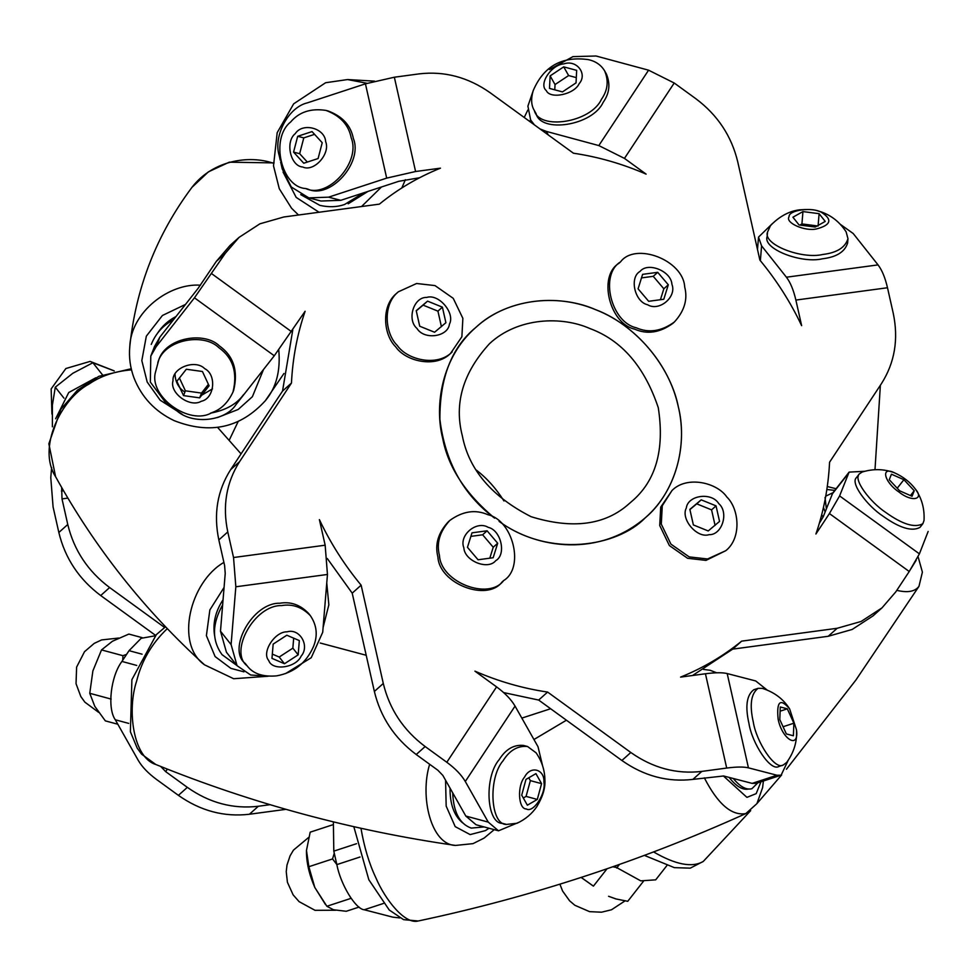 <?xml version="1.0" encoding="UTF-8"?>
<svg xmlns="http://www.w3.org/2000/svg" width="977" height="977" viewBox="0 0 977 977"><rect width="100%" height="100%" fill="white"/><g stroke="black" fill="none" stroke-linecap="round" stroke-linejoin="round"><path stroke-width="1.47" d="M285.992 809.335L249.416 814.244C224.185 817.212 200.517 810.922 178.4 795.351L156.747 779.622C148.248 773.357 142.08 766.957 138.27 760.399L115.31 719.78C107.079 708.337 110.719 676.255 121.93 661.429L129.037 650.67L141.164 638.299L155.221 635.795M155.599 635.404L100.704 595.543C79.027 579.312 65.068 558.282 58.84 532.477L53.076 506.892L50.78 477.631L51.61 467.568M164.588 627.454L109.632 587.543C87.954 571.325 74.008 550.295 67.767 524.49L62.003 498.905L61.673 487.535M270.079 804.682L258.343 806.257C233.124 809.225 209.444 802.923 187.34 787.364L165.687 771.635L160.704 766.457M55.616 418.791L68.732 392.522L95.722 377.83M399.849 917.94L392.778 917.147L364.238 909.758C355.604 909.221 340.533 884.393 336.845 864.608L333.804 851.138L333.377 821.865M666.839 865.634L655.701 879.837L640.765 880.863L614.264 866.257M442.715 438.49C448.15 467.177 465.455 493.739 494.631 518.152C463.342 494.826 445.097 461.901 439.894 419.402C439.699 378.014 451.63 347.397 475.677 327.551L477.948 325.573C502.202 303.566 550.136 290.572 595.762 309.721C641.742 327.71 671.712 372.274 678.319 406.786C686.868 440.151 679.1 488.17 645.663 517.456C599.817 557.269 537.008 549.257 499.125 521.4C549.746 558.331 617.623 546.619 645.357 517.725C670.625 496.805 689.884 451.704 677.83 404.698C666.961 357.497 628.382 321.812 595.762 309.721C562.508 294.871 509.811 295.848 475.372 327.82C441.922 357.106 434.154 405.113 442.715 438.49M503.961 500.969C496.072 488.476 486.888 478.205 476.373 470.132M462.341 435.84C453.914 403.403 462.988 372.664 489.562 343.623C518.262 316.988 562.178 316.157 589.888 328.541C621.751 340.289 644.539 366.68 658.278 407.69C664.812 449.957 655.787 481.343 631.215 501.873L629.31 503.521C605.496 525.076 572.778 529.485 531.146 516.723C491.81 496.658 468.875 469.693 462.341 435.84M533.943 739.516L566.428 720.208M238.083 421.698L229.229 440.187M539.976 128.915L546.302 131.394L598.816 145.573L624.462 158.396L646.115 174.126C622.508 163.855 598.278 156.882 573.426 153.206L490.21 92.778C468.093 77.207 444.425 70.906 419.194 73.873L394.342 77.22L365.435 83.827L307.328 102.878C288.496 107.116 273.023 136.047 279.19 155.49L280.252 160.191M864.682 471.293L849.111 472.111L839.597 495.913L829.412 513.548L815.917 534.004C823.806 511.032 828.362 487.108 829.571 462.206L881.449 383.619C894.749 362.675 898.681 339.251 893.259 313.336L887.495 287.751C885.162 277.688 882.011 270.067 878.042 264.889L853.214 233.527L840.318 224.331M772.514 223.477L758.518 237.106L761.584 245.85L786.412 277.212C790.381 282.39 793.544 290.01 795.876 300.073L801.641 325.659C790.527 302.149 776.605 280.301 759.886 260.102L737.733 161.803C731.504 135.986 717.558 114.968 695.88 98.738L674.215 83.008L648.581 70.185L596.055 56.007L572.962 56.617L549.453 69.562M280.643 161.938L282.231 168.96L291.305 187.01L308.817 197.879L328.577 197.171L386.684 178.119L415.591 171.512L440.444 168.166C418.18 177.142 397.822 189.135 379.394 204.132L283.867 216.979L259.931 223.806L239.047 237.387L225.308 253.312L194.46 297.814L156.161 346.676L150.788 356.08L150.336 382.08L165.809 402.829L177.203 411.109C193.031 424.8 225.345 421.234 235.97 404.625L274.281 355.775L305.117 311.272C297.228 334.244 292.673 358.168 291.464 383.057L239.585 461.657C226.285 482.589 222.341 506.025 227.775 531.94L233.54 557.525L235.836 586.786L231.097 644.588L237.057 665.679L250.649 674.997L268.174 676.243M285.577 673.58L311.236 657.704L322.715 632.266L327.454 574.464L325.158 545.203L319.394 519.617C330.507 543.127 344.417 564.975 361.136 585.174L383.289 683.473C389.53 709.29 403.477 730.308 425.154 746.538L446.807 762.268C455.319 768.52 461.474 774.932 465.296 781.49L488.244 822.109L498.502 830.804L519.41 822.109M542.577 765.748L538.009 746.721L515.05 706.102C511.24 699.544 505.085 693.145 496.572 686.88L474.92 671.15C498.514 681.421 522.756 688.394 547.608 692.07L630.824 752.498C652.929 768.069 676.609 774.37 701.828 771.403L726.693 768.056C736.463 766.774 743.717 766.713 748.443 767.849L776.971 775.237L781.099 775.201L788.207 760.314M767.165 690.067L755.722 680.957L727.193 673.556C722.467 672.42 715.213 672.494 705.443 673.764L680.578 677.11C702.854 668.134 723.2 656.141 741.641 641.144L837.167 628.284L861.103 621.47L881.987 607.877L895.726 591.952L909.233 571.508L919.406 553.861L928.15 531.439M849.111 472.111L832.746 492.994L823.22 516.784L819.349 523.257M503.656 692.583L538.669 700.057L621.885 760.485C644.002 776.056 667.67 782.357 692.901 779.39L723.615 775.982L752.143 783.383L756.271 783.334L781.099 775.201M327.271 558.502L352.208 593.161L374.362 691.46C380.59 717.277 394.549 738.294 416.226 754.525L437.879 770.255L442.85 775.42L465.809 816.051L476.055 824.747L498.502 830.804M292.758 330.006L282.536 391.056L230.645 469.644C217.346 490.588 213.413 514.012 218.836 539.927L224.6 565.512L225.223 573.389L220.484 631.191L226.444 652.27L237.057 665.679M239.047 237.387L230.108 245.386L216.369 261.311L198.197 288.227L159.898 337.089L154.525 346.493L150.788 356.08M212.498 388.87L201.812 395.123M184.909 392.07C178.718 388.174 175.42 382.239 175.017 374.252M308.817 197.879L321.018 201.03L340.778 200.322L398.872 181.282L419.548 177.765M532.819 91.814L527.898 106.151L530.645 119.988L534.431 124.897M692.546 675.498L732.701 649.131L741.641 641.144M538.669 700.057L547.608 692.07M352.208 593.161L361.136 585.174M282.536 391.056L291.464 383.057M732.701 649.131L828.227 636.283L852.164 629.457L873.047 615.876L881.987 607.877M214.598 635.709C212.607 623.326 215.441 611.333 223.061 599.744M236.959 665.557L222.011 654.639C211.801 640.411 212.009 623.827 222.646 604.861M284.49 663.737L271.985 658.376L273.157 644.112L286.823 635.221L299.328 640.594L298.168 654.846L284.49 663.737L279.19 657.045L272.339 654.101M298.168 654.846L292.856 648.154L279.19 657.045M293.674 638.164L292.856 648.154M308.5 613.324C300.22 604.763 290.657 601.392 279.788 603.236C252.554 602.455 226.884 649.62 245.251 663.456M313.47 646.591C317.952 635.624 316.914 625.317 310.356 615.669C302.076 607.108 292.514 603.737 281.645 605.581C254.411 604.8 228.74 651.964 247.108 665.801C252.994 673.69 262.801 677.049 276.503 675.876C293.955 672.713 306.277 662.956 313.458 646.603M287.104 631.826C274.793 631.386 261.286 652.453 268.724 660.489C272.107 671.175 295.921 667.975 301.148 656.129C310.088 645.882 299.768 628.016 287.104 631.826M103.012 375.522L92.888 362.736L114.236 370.93M63.969 398.152L55.286 387.185L72.787 373.312L92.888 362.736M52.392 426.802L52.379 405.15L55.286 387.185M462.512 822.793C454.085 815.673 449.921 804.132 450.043 788.158M484.189 826.945L471.219 828.093C459.691 823.977 453.511 812.229 452.705 792.848M537.301 799.43L527.36 805.195L521.706 795.168L525.98 779.39L535.921 773.637L541.576 783.652L537.301 799.43L526.078 796.402L523.306 798.014M541.576 783.652L530.364 780.623L526.078 796.402M528.752 777.777L530.364 780.623M523.611 745.439C513.89 744.462 505.732 749.2 499.149 759.679C483.945 777.203 486.473 824.014 502.593 823.367L506.538 824.429L517.053 823.257C525.394 819.361 532.038 813.743 536.971 806.428C542.785 796.731 545.422 787.926 544.91 780.025C544.775 770.194 541.832 761.12 536.08 752.815L527.543 746.501C517.81 745.524 509.664 750.263 503.082 760.741C487.865 778.266 490.405 825.077 506.513 824.429M524.625 776.996C517.004 785.789 518.262 809.261 526.347 808.956C533.149 813.34 546.094 793.739 543.957 782.284C544.763 769.107 530.572 765.235 524.625 776.996M126.583 654.382L122.943 655.689L101.523 649.913L112.44 641.242L128.866 634.073L142.239 637.688M111.183 699.092L89.762 693.304L92.888 670.869L101.523 649.913M122.943 655.689L122.723 660.232M117.838 724.238L105.333 720.867L94.793 706.347L89.762 693.304M748.333 789.074C742.447 790.161 736.06 786.277 729.172 777.423M757.871 782.809L751.887 788.72C746.281 790.161 740.09 786.754 733.275 778.486M793.874 723.2L793.385 735.766L786.351 733.935L779.793 719.561L780.281 706.994L787.315 708.826L793.874 723.2L783.066 726.741M787.315 708.826L780.122 711.183M789.611 708.85C783.285 698.946 774.199 692.119 762.341 688.37L758.128 688.321L753.78 689.75C746.66 695.074 745.06 706.347 748.98 723.591C752.034 743.094 770.462 771.928 778.925 766.444L783.261 765.015L786.644 762.475C793.983 752.412 797.269 741.531 796.499 729.831L789.611 708.85C780.269 697.908 776.434 701.339 778.119 719.121C781.979 739.162 799.21 749.933 796.499 729.831M758.128 688.321C751.008 693.646 749.408 704.93 753.316 722.174C756.381 741.665 774.81 770.499 783.273 765.015M334.268 853.19L332.546 858.942L308.854 866.709L306.473 850.442L310.185 832.172L332.51 824.857M306.473 850.442C306.289 862.019 309.074 874.366 314.814 887.482L308.854 866.709M332.546 858.942L336.809 864.462M350.389 897.301L350.572 898.498L326.88 906.265L314.814 887.482L325.463 904.494M350.572 898.498L351.232 898.522M359.084 907.071L346.249 911.272L333.511 909.77L326.88 906.265M825.113 511.948L823.464 507.393M825.748 496.145L832.941 492.738M826.359 508.736L825.028 497.513M914.228 490.747L912.066 496.279L899.597 490.772L889.265 479.719L891.427 474.187L903.908 479.707L914.228 490.747L910.454 495.571M903.908 479.707L897.216 488.231M858.356 476.08L856.487 477.57C849.88 483.065 867.564 506.074 882.915 516.112C899.609 528.056 911.968 531.806 920.004 527.36L922.862 523.709L924.022 520.485C924.669 508.907 921.861 498.526 915.596 489.355C910.283 482.235 903.224 476.715 894.443 472.783C880.485 465.834 883.929 482.04 899.072 492.09C911.773 502.422 924.389 499.565 915.583 489.355M894.443 472.783C884.051 468.887 873.304 468.63 862.19 472.025L859.345 473.906C852.75 479.414 870.434 502.41 885.785 512.461C902.467 524.405 914.826 528.142 922.862 523.709M607.047 868.761L593.418 886.139L581.193 877.407M581.107 877.431L593.418 886.139M612.762 866.782L615.766 867.344M643.367 881.376L627.747 901.307L616.206 898.999L608.573 896.288L615.693 898.852M819.092 213.682L818.079 226.029L801.934 223.928L802.947 211.582L819.092 213.682L825.223 221.425L815.197 227.055L799.039 224.942L792.921 217.212L802.947 211.582M799.919 225.052L801.934 223.928M767.531 232.074L767.177 236.397C762.219 248.854 801.458 263.888 822.524 258.783C836.544 257.098 844.91 251.834 847.621 242.992L847.975 238.669L846.119 231.854C839.915 222.255 831.659 215.624 821.339 211.948C816.393 210.824 815.636 208.687 799.406 209.847C794.545 210.397 782.443 212.974 770.474 225.65L767.531 232.074C762.573 244.531 801.812 259.564 822.878 254.46C836.898 252.774 845.264 247.511 847.975 238.669M816.65 228.899C831.024 225.04 832.636 219.52 821.486 212.339C812.351 206.806 788.524 210.018 789.062 216.699C784.8 222.768 805.072 231.72 816.65 228.899M563.717 66.863L576.674 70.368L576.039 82.886L562.459 91.899L549.501 88.406L550.136 75.888L563.717 66.863L568.626 75.547L576.308 77.623M550.136 75.888L555.034 84.559L568.626 75.547M554.765 89.823L555.034 84.559M534.346 110.535C539.06 130.466 590.719 122.809 601.441 99.3C607.779 90.311 608.842 80.835 604.629 70.869C601.075 64.971 595.616 61.209 588.252 59.609C561.897 55.958 543.517 66.351 533.149 90.788C530.816 98.872 531.207 105.455 534.346 110.535L536.043 113.552C540.782 133.507 592.441 125.85 603.163 102.341C609.501 93.352 610.564 83.875 606.338 73.91M579.129 83.717C587.849 73.959 576.625 59.377 563.863 63.884C551.297 64.653 538.364 84.254 546.265 90.556C550.124 99.544 574.281 94.513 579.129 83.717M368.048 191.382L348.166 203.802M363.7 192.811L344.576 204.486C337.212 207.112 328.98 207.405 319.882 205.365L300.708 194.618M297.692 136.291L312.029 131.59L322.227 142.715L318.099 158.53L303.762 163.232L293.564 152.119L297.692 136.291L303.786 137.879L314.545 134.35M293.564 152.119L299.658 153.694L303.786 137.879M307.34 162.06L299.658 153.694M306.778 188.793L307.865 189.098C330.006 199.784 363.322 162.585 353.332 138.416C350.828 125.471 342.426 116.324 328.125 110.975M351.195 137.867C348.691 124.922 340.301 115.774 325.988 110.413C310.918 108.105 299.133 111.976 290.633 122.015C269.994 138.282 281.144 187.23 305.728 188.537C327.869 199.223 361.197 162.023 351.195 137.867M325.646 141.592C324.877 128.036 302.552 122.198 295.262 133.641C284.93 141.775 290.45 166.298 302.772 167.006C313.873 172.416 330.678 153.755 325.646 141.592M157.444 333.328C162.194 326.049 168.386 320.444 176.019 316.524M243.493 394.72C236.654 404.16 225.626 410.316 210.409 413.173M151.252 344.417C155.673 333.548 163.086 325.317 173.515 319.723M183.529 395.612L176.849 381.311L186.302 369.245L202.434 371.504L209.102 385.805L199.65 397.859L183.529 395.612L185.398 390.824L179.426 378.026M199.65 397.859L201.518 393.072L185.398 390.824M208.406 384.303L201.518 393.072M233.65 390.324C238.364 370.869 233.613 356.055 219.385 345.895C204.12 330.8 164.515 337.822 158.469 360.989L155.599 371.773C148.186 396.173 189.538 426.204 211.887 412.636C220.985 409.534 228.032 402.646 233.002 391.997C237.716 372.542 232.966 357.729 218.738 347.58C203.46 332.473 163.867 339.507 157.81 362.675M204.681 368.634C195.205 358.938 171.928 367.853 173.002 380.774C169.29 393.01 190.039 408.081 201.25 401.278C214.451 398.726 216.967 374.741 204.681 368.634M427.56 301.136L442.398 307.157L445.903 322.703L434.57 332.241L419.731 326.233L416.226 310.674L427.56 301.136L423.09 305.129L437.928 311.15L441.433 326.697M442.398 307.157L437.928 311.15M416.263 310.869L423.09 305.129M398.36 291.805L396.796 293.198C380.676 305.948 383.521 335.111 395.709 346.823C405.589 361.429 435.864 368.488 450.58 353.369L461.889 336.735L462.866 318.343L453.243 298.339L434.997 285.589L416.605 283.501L398.347 291.805C382.239 304.543 385.085 333.719 397.273 345.431C407.153 360.024 437.427 367.083 452.143 351.976M426.717 297.435C413.711 296.8 406.579 319.626 417.02 328.504C424.091 340.216 447.918 337.004 449.444 324.144C455.392 313.067 438.697 293.442 426.717 297.435M497.696 543.249L493.165 557.733L478.058 559.772L467.458 547.315L471.989 532.831L487.096 530.792L497.696 543.249L493.226 547.242L489.807 558.185M487.096 530.792L482.638 534.785L493.226 547.242M470.877 536.373L482.638 534.785M448.248 521.852C438.148 532.88 434.704 544.568 437.904 556.89C439.235 583.77 487.181 602.101 502.068 581.987M439.467 555.498C440.798 582.365 488.744 600.708 503.631 580.582C524.832 567.82 513.072 520.204 487.926 514.72C475.408 509.212 462.707 511.13 449.811 520.448C439.711 531.488 436.267 543.163 439.467 555.498M463.855 547.804C464.515 560.957 487.902 570.434 495.693 560.7C506.636 554.667 501.116 530.157 488.182 527.336C476.581 520.216 458.714 535.249 463.855 547.804M716.043 505.866L719.548 521.413L708.215 530.951L693.377 524.942L689.86 509.383L701.205 499.845L716.043 505.866L711.574 509.86L715.079 525.406M701.205 499.845L696.735 503.839L711.574 509.86M689.909 509.579L696.735 503.839M672.005 490.515L660.708 507.148L659.731 525.528L669.355 545.532L687.6 558.294L705.992 560.383L725.801 550.674C741.909 537.936 739.076 508.761 726.876 497.049C716.996 482.455 686.733 475.396 672.005 490.503L662.272 505.744L661.295 524.136L670.918 544.128L689.164 556.89L707.556 558.978L725.801 550.674M709.046 534.663C722.064 535.298 729.184 512.461 718.742 503.595C711.683 491.883 687.857 495.083 686.33 507.955C680.383 519.031 697.077 538.657 709.046 534.663M657.716 272.327L668.305 284.783L663.786 299.267L648.667 301.295L638.079 288.838L642.597 274.354L657.716 272.327L653.247 276.32L663.835 288.777L660.428 299.719M668.305 284.783L663.835 288.777M641.498 277.895L653.247 276.32M620.48 261.921L618.917 263.326C597.753 276.051 609.514 323.668 634.659 329.151C647.177 334.659 659.89 332.754 672.787 323.424M684.694 286.982C683.35 260.102 635.416 241.771 620.517 261.897C599.316 274.647 611.077 322.276 636.222 327.759C648.74 333.267 661.453 331.35 674.35 322.031C684.45 310.991 687.893 299.316 684.694 286.982M671.907 284.295C671.26 271.13 647.873 261.653 640.069 271.386C629.127 277.419 634.659 301.93 647.592 304.751C659.182 311.883 677.049 296.849 671.907 284.295M61.392 491.028L63.529 490.735M67.767 524.49L58.84 532.477M62.003 498.905L67.865 498.111M187.34 787.364L178.4 795.351M128.708 723.395L115.31 719.78M165.687 771.635L167.348 769.107M383.35 903.493L364.238 909.758M109.632 587.543L100.704 595.543M619.479 864.425L616.67 868.003M258.343 806.257L249.416 814.244M142.08 654.187L129.037 650.67M136.719 665.435L121.93 661.429M356.532 843.688L333.804 851.138M360.037 857L336.845 864.608M786.412 277.212L878.042 264.889M795.876 300.073L887.495 287.751M624.462 158.396L674.215 83.008M415.591 171.512L394.342 77.22M291.61 331.728L211.801 273.768M325.158 545.203L233.54 557.525M496.572 686.88L446.807 762.268M705.443 673.764L726.693 768.056M829.412 513.548L909.233 571.508M760.375 260.688L761.584 245.85M839.597 495.913L919.406 553.861M831.964 494.362L848.341 473.491M692.901 779.39L701.828 771.403M752.143 783.383L776.971 775.237M727.193 673.556L748.443 767.849M416.226 754.525L425.154 746.538M465.809 816.051L488.244 822.109M515.05 706.102L465.296 781.49M218.836 539.927L227.775 531.94M220.484 631.191L231.097 644.588M327.454 574.464L235.836 586.786M216.369 261.311L225.308 253.312M159.898 337.089L156.161 346.676M274.281 355.775L194.46 297.814M598.816 145.573L648.581 70.185M548.317 134.973L546.302 131.394M340.778 200.322L328.577 197.171M386.684 178.119L365.435 83.827M230.645 469.644L239.585 461.657M374.362 691.46L383.289 683.473M828.227 636.283L837.167 628.284M621.885 760.485L630.824 752.498M243.945 671.846L230.853 668.353L215.099 656.556L206.391 635.624L209.86 609.929L224.063 587.458M204.511 664.812C174.798 644.002 189.978 581.865 223.904 562.41M55.591 476.703C37.089 448.04 61.05 398.787 89.078 384.01C100.887 375.913 115.03 371.199 131.504 369.856M489.037 828.252L485.435 830.609L470.132 834.59L455.197 826.627L446.171 806.086L445.573 780.232M494.215 829.656L484.128 838.071L473.015 843.639L455.563 845.435C430.955 844.824 419.634 796.682 429.648 764.27M155.734 764.466C133.031 757.444 126.912 710.01 136.658 681.006C141.677 660.782 151.887 643.33 167.287 628.638M760.961 781.795L756.186 793.629L746.929 797.366L723.359 775.933M745.793 813.597C731.626 815.966 717.814 804.047 704.344 777.851M418.254 920.981C405.101 924.718 385.427 900.232 375.718 877.456C369.135 863.534 364.226 847.144 360.965 828.276M826.847 489.489L834.798 490.381M916.182 560.285L908.659 572.363M823.122 517.041L821.681 514.781M918.93 586.395C914.936 591.622 907.548 592.941 896.801 590.34M703.257 861.47C692.18 867.894 675.62 864.718 653.589 851.932M529.986 121.661L530.499 119.719M319.064 212.253L296.19 197.415L283.061 172.086M308.17 102.597L340.179 92.107M381.47 186.986L361.539 206.538M298.51 215.013L291.549 208.223L279.288 188.744L273.511 165.846L277.187 132.677L293.662 103.831L325.622 82.727L347.58 79.552L367.083 83.301M405.37 179.695L401.816 187.975M263.497 369.526L252.384 396.711L238.18 409.473L217.468 417.558M182.162 414.236L160.167 400.191L147.185 382.019L141.824 360.586L146.33 336.161L162.414 315.486L185.508 304.421M129.77 346.737C130.979 311.797 169.375 282.915 200.48 285.199M278.763 349.925C280.607 370.601 276.357 387.258 265.988 399.886L265.402 400.643C240.391 428.085 209.97 434.728 174.101 420.611C154.903 411.39 141.506 397.102 133.934 377.745C130.197 367.633 128.817 357.301 129.77 346.762C135.815 287.91 156.528 234.785 191.932 187.389C212.888 160.069 249.196 154.928 273.304 163.208M757.505 249.501L758.518 237.106M532.709 123.639L530.645 119.988M131.321 368.72L98.86 376.316L77.525 390.092L60.953 409.143L48.85 443.79L55.604 476.715C94.83 547.657 144.474 610.356 204.523 664.824L233.674 678.722L268.04 676.255M323.118 627.381L328.846 604.824L326.758 582.951M241.063 453.865L217.59 427.376M247.12 665.826L245.264 663.481M310.405 615.718L308.549 613.373M113.564 370.613L90.104 361.405L65.874 368.524L51.146 388.907L51.94 414.04M455.563 845.435C352.331 830.645 252.396 803.656 155.746 764.466L141.592 754.146L137.232 748.199L130.381 731.724L131.895 679.638L156.357 634.61L165.516 626.794M366.204 655.274L320.224 643.025M527.58 746.513L523.648 745.451M118.754 638.042L101.571 639.935L94.207 643.391L84.523 651.683L76.609 667.12L76.035 683.668L80.822 696.54L84.84 702.133L98.64 712.355M353.821 826.676L368.83 879.74L389.273 910.039L403.586 919.65L418.205 920.993C531.28 897.057 640.472 861.262 745.781 813.609L756.919 803.631L762.61 787.633L763.391 781.002M716.654 672.787L710.169 670.283L703.525 669.428M550.637 708.74L521.84 718.095M308.585 837.497L293.466 850.112L290.108 855.779L286.994 865.036L286.237 871.679L287.421 882.292L293.137 894.871L299.109 901.649L315.021 910.32L335.624 910.234M827.287 486.522L836.092 488.732M918.087 556.743L922.398 572.131L918.966 586.347L855.889 680.053L786.448 769.241M781.612 775.005L756.967 803.546M750.678 810.629L703.293 861.421L690.275 868.15L674.386 867.649L644.38 855.388M859.357 473.906L856.487 477.57M616.206 898.999L615.302 898.755M559.894 884.161L562.593 891.048L569.603 900.818L574.891 905.3L589.583 911.651L601.527 912.2L611.504 909.77L624.999 900.904M880.375 385.243L874.989 469.693M524.222 117.484L527.812 110.059M604.592 70.808L606.314 73.849M347.58 79.552L374.582 81.152M325.939 110.401L328.077 110.951M305.703 188.537L307.84 189.086M283.953 373.483L265.39 400.655M191.932 187.389L208.382 171.867L229.253 162.182L274.085 162.903M233.002 391.997L233.662 390.312M503.668 580.558L502.105 581.95M449.872 520.399L448.309 521.791M674.289 322.08L672.726 323.485"/></g></svg>
